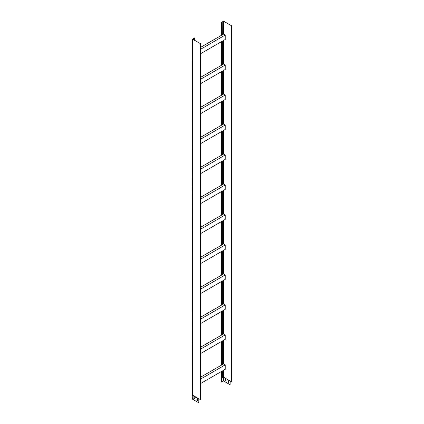 <?xml version="1.0" encoding="UTF-8"?>
<svg xmlns="http://www.w3.org/2000/svg" width="424" height="424" viewBox="0 0 424 424"><rect width="100%" height="100%" fill="white"/><g stroke="black" fill="none" stroke-linecap="round" stroke-linejoin="round"><path stroke-width="0.64" d="M200.732 137.228L223.554 124.052L225.213 125.011L225.213 129.453L200.732 143.588M200.732 139.146L225.213 125.011M222.356 101.113L222.356 124.741M221.651 101.522L221.651 125.149M200.732 77.258L223.554 64.082L225.213 65.042L225.213 69.483L200.732 83.618M200.732 79.177L225.213 65.042M222.356 41.144L222.356 64.771M221.651 41.552L221.651 65.179M200.732 377.106L223.554 363.93L225.213 364.889L225.213 369.331L200.732 383.46M200.732 379.024L225.213 364.889M222.356 340.991L222.356 364.619M221.651 341.399L221.651 365.027M200.732 317.136L223.554 303.96L225.213 304.92L225.213 309.361L200.732 323.491M200.732 319.055L225.213 304.92M222.356 281.022L222.356 304.649M221.651 281.43L221.651 305.057M200.732 227.184L223.554 214.009L225.213 214.968L225.213 219.404L200.732 233.539M200.732 229.103L225.213 214.968M222.356 191.07L222.356 214.698M221.651 191.478L221.651 215.106M200.732 167.215L223.554 154.039L225.213 154.999L225.213 159.435L200.732 173.57M200.732 169.134L225.213 154.999M221.651 131.509L221.651 155.136M222.356 131.101L222.356 154.728M200.732 257.167L223.554 243.991L225.213 244.95L225.213 249.392L200.732 263.521M200.732 259.085L225.213 244.95M221.651 221.461L221.651 245.088M222.356 221.052L222.356 244.68M200.732 107.246L223.554 94.07L225.213 95.029L225.213 99.465L200.732 113.6M200.732 109.164L225.213 95.029M221.651 71.539L221.651 95.167M222.356 71.131L222.356 94.759M193.895 38.446L194.605 38.038L194.356 37.895L192.485 39.188L200.732 43.81L192.607 39.119L193.895 38.446L193.895 39.861M194.605 38.038L194.605 40.269M194.51 399.037A0.514 0.297 60 0 1 193.959 398.359L193.959 397.76A0.514 0.297 60 0 1 194.012 397.574M192.358 399.079L192.231 395.242L192.358 399.079L198.808 402.8L199.01 398.867M197.626 400.834A0.514 0.297 60 0 1 197.075 400.155L197.075 399.556A0.514 0.297 60 0 1 197.128 399.371M193.837 398.433A0.514 0.297 -120 0 0 194.563 398.851L194.563 398.253A0.514 0.297 -120 0 0 193.837 397.829L193.959 398.359M192.485 394.882L192.358 395.422L198.808 399.143L198.93 398.82L200.732 399.715L200.732 43.81M198.808 402.8L198.808 399.143M196.953 400.23A0.514 0.297 -120 0 0 197.679 400.648L197.679 400.049A0.514 0.297 -120 0 0 196.953 399.631L197.075 400.155M193.773 38.377L193.773 39.792M192.485 39.188L192.485 395.099L198.93 398.82M200.61 43.879L200.61 399.79M192.231 395.242L192.406 39.082M194.33 397.723L193.959 397.94M200.732 347.124L223.554 333.948L225.213 334.907L225.213 339.343L200.732 353.478M200.732 197.197L223.554 184.021L225.213 184.981L225.213 189.422L200.732 203.557M200.732 47.276L223.554 34.1L225.213 35.06L225.213 39.496L200.732 53.631M200.732 287.154L223.554 273.978L225.213 274.938L225.213 279.374L200.732 293.509M200.732 349.042L225.213 334.907M221.651 311.417L221.651 335.045M222.356 311.009L222.356 334.637M200.732 199.116L225.213 184.981M221.651 161.491L221.651 185.118M222.356 161.083L222.356 184.71M200.732 49.195L225.213 35.06M222.356 22.016L221.402 22.281L223.644 21.2L231.769 25.891L223.522 21.274L222.234 21.942L222.356 34.789M221.651 22.424L221.651 35.197M221.651 251.448L221.651 275.075M222.356 251.04L222.356 274.667M225.849 380.789A0.514 0.297 60 0 1 225.123 380.37L225.123 379.766A0.514 0.297 60 0 1 225.849 380.19L225.849 380.789M221.402 371.53L221.28 382.024L223.644 381.017L223.644 377.36L230.094 381.081L230.094 384.738L230.216 381.044M223.644 381.017L230.094 384.738M228.965 382.586A0.514 0.297 60 0 1 228.239 382.167L228.239 381.568A0.514 0.297 60 0 1 228.965 381.987L228.965 382.586M225.298 379.512A0.514 0.297 -120 0 0 225.245 379.697L225.245 380.296A0.514 0.297 -120 0 0 225.796 380.975M228.414 381.309A0.514 0.297 -120 0 0 228.361 381.494L228.361 382.093A0.514 0.297 -120 0 0 228.912 382.771M231.769 25.891L231.769 381.796L230.094 381.081M222.356 370.979L222.356 377.922L221.402 378.436L221.402 382.093M221.651 371.387L221.651 378.33M221.402 22.281L221.402 35.34M221.402 41.695L221.402 65.328M221.402 71.683L221.402 95.31M221.402 101.665L221.402 125.297M221.402 131.652L221.402 155.279M221.402 161.634L221.402 185.262M221.402 191.622L221.402 215.249M221.402 221.604L221.402 245.231M221.402 251.591L221.402 275.218M221.402 281.573L221.402 305.201M221.402 311.561L221.402 335.188M221.402 341.543L221.402 365.17M231.642 25.959L231.642 381.87M223.522 370.306L223.522 377.18L229.967 380.9M223.395 370.38L223.273 377.36L223.644 377.36L222.356 377.779M223.273 381.017L223.273 377.36L222.356 377.885M200.732 289.073L225.213 274.938M223.522 21.274L223.522 34.116M223.522 40.476L223.522 64.104M223.522 70.458L223.522 94.086M223.522 100.446L223.522 124.073M223.522 130.428L223.522 154.055M223.522 160.415L223.522 184.043M223.522 190.397L223.522 214.025M223.522 220.385L223.522 244.012M223.522 250.367L223.522 273.994M223.522 280.354L223.522 303.981M223.522 310.336L223.522 333.964M223.522 340.318L223.522 363.951M223.395 21.274L223.395 34.19M223.395 40.545L223.395 64.172M223.395 70.532L223.395 94.16M223.395 100.515L223.395 124.142M223.395 130.502L223.395 154.129M223.395 160.484L223.395 184.111M223.395 190.471L223.395 214.099M223.395 220.453L223.395 244.081M223.395 250.441L223.395 274.068M223.395 280.423L223.395 304.05M223.395 310.41L223.395 334.038M223.395 340.393L223.395 364.02"/></g></svg>
